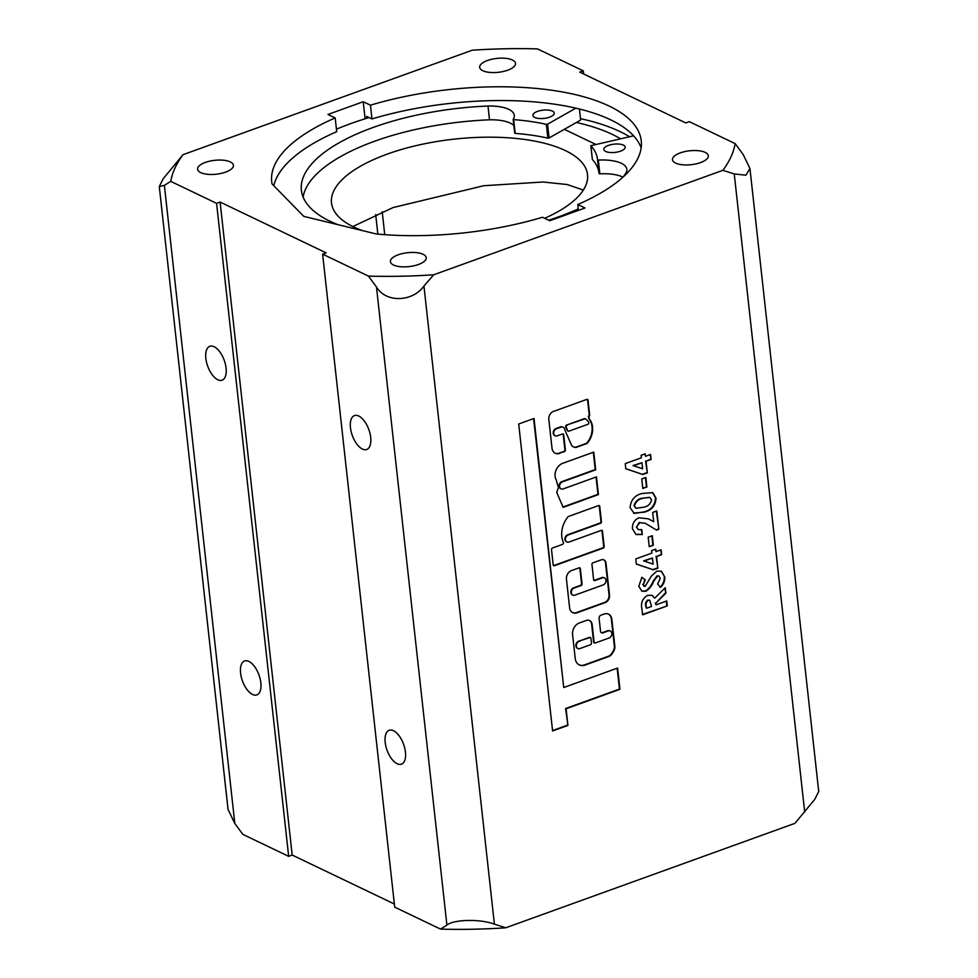 <?xml version="1.0" encoding="UTF-8"?>
<svg xmlns="http://www.w3.org/2000/svg" width="978" height="978" viewBox="0 0 978 978"><rect width="100%" height="100%" fill="white"/><g stroke="black" fill="none" stroke-linecap="round" stroke-linejoin="round"><path stroke-width="1.47" d="M608.487 145.38A10.734 4.156 173.7 0 1 619.294 144.084A10.734 4.156 173.7 0 1 625.186 147.091A10.734 4.156 173.7 0 1 620.541 151.15A10.734 4.156 173.7 0 1 609.734 152.458A10.734 4.156 173.7 0 1 603.854 149.451A10.734 4.156 173.7 0 1 608.487 145.38M537.545 111.382A10.734 4.156 173.7 0 1 548.34 110.086A10.734 4.156 173.7 0 1 554.233 113.093A10.734 4.156 173.7 0 1 549.587 117.152A10.734 4.156 173.7 0 1 538.78 118.46A10.734 4.156 173.7 0 1 532.9 115.441A10.734 4.156 173.7 0 1 537.545 111.382M633.585 135.82L590.871 145.698A140.38 54.401 173.7 0 1 597.534 159.585A140.38 54.401 173.7 0 1 597.558 159.83L598.328 160.074A32.066 12.433 173.7 0 1 626.861 169.292A32.066 12.433 173.7 0 1 626.287 172.311L626.323 172.311A165.722 64.218 173.7 0 1 623.218 176.932M578.255 208.889A165.722 64.218 173.7 0 1 559.147 216.639A165.722 64.218 173.7 0 1 548.658 220.209M337.911 224.659A165.722 64.218 173.7 0 1 301.395 190.245A165.722 64.218 173.7 0 1 373.083 127.482A165.722 64.218 173.7 0 1 487.998 106.027A32.066 12.433 173.7 0 1 514.294 115.355A32.066 12.433 173.7 0 1 513.193 119.279L513.67 119.634A140.38 54.401 173.7 0 1 546.347 124.365L547.546 124.206L549.061 137.984L580.639 120.074L579.416 109.01M303.119 197.03A165.722 64.218 173.7 0 1 374.598 141.248A165.722 64.218 173.7 0 1 489.513 119.805A32.066 12.433 173.7 0 1 513.829 125.477M336.432 129.182A191.04 74.035 173.7 0 1 350.747 123.607A191.04 74.035 173.7 0 1 369.061 117.556M599.086 173.595L597.558 159.83L599.086 173.595L599.844 173.839A32.066 12.433 173.7 0 1 622.998 177.14M592.375 159.292L592.387 159.475A140.38 54.401 173.7 0 1 599.025 173.118M513.206 119.487L515.198 133.399A140.38 54.401 173.7 0 1 547.863 138.142L549.061 137.984M575.859 108.155L547.546 124.206M489.513 119.817L487.998 106.052M362.508 230.625A128.79 49.915 173.7 0 1 331.505 202.898A128.79 49.915 173.7 0 1 387.215 154.121A128.79 49.915 173.7 0 1 516.885 138.534A128.79 49.915 173.7 0 1 587.534 174.634A128.79 49.915 173.7 0 1 544.636 218.29M352.838 226.541L393.119 207.544L483.829 185.71L543.022 182.006L567.191 184.524L583.34 190.074M595.565 144.304L564.318 129.328M572.57 594.966A3.863 3.02 -64.4 0 1 572.326 594.856A3.863 3.02 -64.4 0 1 570.822 592.521A3.863 3.02 -64.4 0 1 573.597 587.839L580.626 585.296A1.284 1.002 115.6 0 0 581.555 583.732L579.868 568.389A1.284 1.002 115.6 0 0 579.587 567.766M571.299 592.754A3.863 3.02 -64.4 0 1 574.086 588.059L581.115 585.529A1.284 1.002 115.6 0 0 582.044 583.964L580.345 568.621A1.284 1.002 115.6 0 0 579.159 567.827L571.555 570.565A7.09 5.55 115.6 0 0 566.445 579.172L569.612 607.827A7.995 6.259 115.6 0 0 572.729 612.668A7.995 6.259 115.6 0 0 576.983 612.79L605.137 602.619A6.1 4.78 115.6 0 0 609.526 595.211L605.981 563.083A5.196 4.071 115.6 0 0 603.952 559.942A5.196 4.071 115.6 0 0 601.189 559.868L592.876 562.863A1.284 1.002 115.6 0 0 591.947 564.428L593.646 579.771A1.284 1.002 115.6 0 0 594.832 580.565L602.399 577.839A3.863 3.02 -64.4 0 1 604.453 577.888A3.863 3.02 -64.4 0 1 605.908 581.458A3.863 3.02 -64.4 0 1 603.181 584.917L574.868 595.15A3.863 3.02 -64.4 0 1 572.802 595.089A3.863 3.02 -64.4 0 1 571.299 592.754M590.186 637.57A1.284 1.002 115.6 0 0 589.269 637.399L579.465 640.945A3.961 3.105 115.6 0 0 575.883 645.92A3.961 3.105 115.6 0 0 577.423 648.316A3.961 3.105 115.6 0 0 577.668 648.414M579.942 641.165A3.961 3.105 115.6 0 0 576.36 646.14A3.961 3.105 115.6 0 0 577.9 648.548A3.961 3.105 115.6 0 0 580.724 648.255L590.541 644.71A1.284 1.002 115.6 0 0 591.47 643.145L590.944 638.426A1.284 1.002 115.6 0 0 589.758 637.632L579.465 640.945M561.8 536.506A21.968 17.188 115.6 0 0 563.401 542.46A1.284 1.002 -64.4 0 1 562.558 544.367L552.436 548.022A1.284 1.002 115.6 0 0 551.506 549.587L553.193 564.929A1.284 1.002 115.6 0 0 554.379 565.724L603.243 548.083A1.284 1.002 115.6 0 0 604.172 546.519L602.472 531.176A1.284 1.002 115.6 0 0 601.287 530.382L569 542.044A3.863 3.02 -64.4 0 1 566.934 541.983A3.863 3.02 -64.4 0 1 565.431 539.648A3.863 3.02 -64.4 0 1 568.218 534.966L600.504 523.291A1.284 1.002 115.6 0 0 601.433 521.739L599.746 506.396A1.284 1.002 115.6 0 0 598.548 505.589L568.573 516.421A1.284 1.002 115.6 0 0 568.01 516.836A21.968 17.188 115.6 0 0 561.8 536.506M566.702 541.861A3.863 3.02 -64.4 0 1 566.458 541.751A3.863 3.02 -64.4 0 1 564.954 539.416A3.863 3.02 -64.4 0 1 567.741 534.734L600.027 523.059A1.284 1.002 115.6 0 0 600.957 521.506L599.257 506.164A1.284 1.002 115.6 0 0 598.976 505.54M555.113 476.31A10.758 8.423 115.6 0 0 556.286 479.978A65.599 51.345 115.6 0 0 558.487 487.288L556.739 492.423L563.132 507.35L598.438 494.587L596.482 476.885L563.132 488.939A3.863 3.02 -64.4 0 1 561.079 488.878A3.863 3.02 -64.4 0 1 559.575 486.543A3.863 3.02 -64.4 0 1 562.35 481.861L595.7 469.807L593.744 452.105L562.411 463.425A10.758 8.423 115.6 0 0 555.113 476.31M560.846 488.755A3.863 3.02 -64.4 0 1 560.59 488.645A3.863 3.02 -64.4 0 1 559.086 486.31A3.863 3.02 -64.4 0 1 561.873 481.628L595.223 469.574L593.316 452.264M585.419 418.865L585.15 418.743A1.284 1.002 115.6 0 0 584.355 418.657L566.592 425.075A1.284 1.002 115.6 0 0 565.749 426.983L567.289 430.491A1.284 1.002 115.6 0 0 567.961 431.017M567.069 425.308A1.284 1.002 115.6 0 0 566.225 427.215L567.766 430.723A1.284 1.002 115.6 0 0 568.866 431.188L587.912 424.305A1.284 1.002 115.6 0 0 588.695 422.3A15.599 12.213 115.6 0 0 585.639 418.975A1.284 1.002 115.6 0 0 584.844 418.89L566.592 425.075M555.027 453.12A8.411 6.589 115.6 0 0 559.771 452.924L564.453 451.64A1.284 1.002 115.6 0 0 565.382 450.076L563.695 434.733A1.284 1.002 115.6 0 0 562.509 433.939L557.277 435.833A3.863 3.02 -64.4 0 1 555.211 435.772A3.863 3.02 -64.4 0 1 553.707 433.437A3.863 3.02 -64.4 0 1 556.494 428.755L560.749 427.215A4.34 3.399 -64.4 0 1 563.145 427.252A4.34 3.399 -64.4 0 1 564.832 429.88L571.751 445.675A9.315 7.286 115.6 0 0 573.426 446.885A9.315 7.286 115.6 0 0 575.871 447.459A1.284 1.002 115.6 0 0 576.213 447.398L586.849 443.56A1.284 1.002 115.6 0 0 587.411 443.144A18.179 14.23 115.6 0 0 589.477 419.122A1.284 1.002 -64.4 0 1 589.257 418.572L588.744 416.567A1.284 1.002 115.6 0 0 589.673 415.014L588.035 400.173A1.284 1.002 115.6 0 0 586.849 399.379L554.538 411.053A6.748 5.281 115.6 0 0 548.768 418.975L551.983 447.997A8.411 6.589 115.6 0 0 551.995 448.156A8.411 6.589 115.6 0 0 555.272 453.242A8.411 6.589 115.6 0 0 560.26 453.156M554.978 435.65A3.863 3.02 -64.4 0 1 554.734 435.54A3.863 3.02 -64.4 0 1 553.23 433.205A3.863 3.02 -64.4 0 1 556.005 428.523L560.26 426.983A4.34 3.399 -64.4 0 1 562.656 427.019A4.34 3.399 -64.4 0 1 562.888 427.141M680.285 152.886A18.032 6.993 173.7 0 1 698.439 150.71A18.032 6.993 173.7 0 1 708.329 155.759A18.032 6.993 173.7 0 1 700.529 162.593A18.032 6.993 173.7 0 1 682.375 164.769A18.032 6.993 173.7 0 1 672.485 159.72A18.032 6.993 173.7 0 1 680.285 152.886M487.472 60.502A18.032 6.993 173.7 0 1 505.626 58.325A18.032 6.993 173.7 0 1 515.516 63.374A18.032 6.993 173.7 0 1 507.716 70.208A18.032 6.993 173.7 0 1 489.562 72.384A18.032 6.993 173.7 0 1 479.672 67.335A18.032 6.993 173.7 0 1 487.472 60.502M205.38 162.409A18.032 6.993 173.7 0 1 223.534 160.233A18.032 6.993 173.7 0 1 233.424 165.282A18.032 6.993 173.7 0 1 225.625 172.116A18.032 6.993 173.7 0 1 207.47 174.292A18.032 6.993 173.7 0 1 197.58 169.243A18.032 6.993 173.7 0 1 205.38 162.409M398.193 254.806A18.032 6.993 173.7 0 1 416.347 252.617A18.032 6.993 173.7 0 1 426.237 257.666A18.032 6.993 173.7 0 1 418.437 264.5A18.032 6.993 173.7 0 1 400.283 266.688A18.032 6.993 173.7 0 1 390.393 261.627A18.032 6.993 173.7 0 1 398.193 254.806M370.699 437.386A18.032 8.79 -109.9 0 0 354.452 415.577A18.032 8.79 -109.9 0 0 350.454 427.692A18.032 8.79 -109.9 0 0 366.701 449.501A18.032 8.79 -109.9 0 0 370.699 437.386M405.442 752.082A18.032 8.79 -109.9 0 0 389.195 730.273A18.032 8.79 -109.9 0 0 385.198 742.388A18.032 8.79 -109.9 0 0 401.445 764.197A18.032 8.79 -109.9 0 0 405.442 752.082M260.833 682.791A18.032 8.79 -109.9 0 0 244.586 660.981A18.032 8.79 -109.9 0 0 240.588 673.096A18.032 8.79 -109.9 0 0 256.835 694.906A18.032 8.79 -109.9 0 0 260.833 682.791M226.089 368.095A18.032 8.79 -109.9 0 0 209.842 346.285A18.032 8.79 -109.9 0 0 205.845 358.4A18.032 8.79 -109.9 0 0 222.092 380.197A18.032 8.79 -109.9 0 0 226.089 368.095M183.02 154.683L163.167 178.766L159.28 186.517L164.377 185.368L170.759 181.382L216.578 203.338L220.099 202.055L326.151 252.874L322.618 254.146L368.437 276.102A284.317 110.172 -6.3 0 0 433.67 274.794L722.889 170.319L734.246 173.95L745.933 175.184L749.943 168.509L743.182 154.524L735.15 143.619L689.331 121.663L685.81 122.947L579.758 72.127L583.291 70.856L537.472 48.9A284.317 110.172 -6.3 0 0 472.24 50.208L183.02 154.683A284.317 110.172 -6.3 0 0 170.759 181.382M646.91 486.983L642.803 488.474L641.751 478.939L645.859 477.46L646.91 486.983L642.754 488.083M636.898 527.386L638.414 529.648L641.739 529.599L642.289 534.55L636.055 534.514L632.436 528.707C632.253 523.536 634.416 519.893 638.927 517.778L648.475 518.866L653.707 521.702L652.681 512.435L656.8 510.944L658.83 529.306L656.58 530.113L645.443 523.389L639.783 522.607L636.409 527.166L638.169 529.514M653.365 569.819L636.336 564.074L635.773 558.927L651.91 553.096L651.629 550.626L655.749 549.135L656.018 551.616L661.079 549.783L661.629 554.722L656.568 556.555L657.852 568.206L653.365 569.819L636.336 564.013M667.277 605.908L642.595 614.832L641.959 609.074C640.578 602.864 642.497 598.291 647.742 595.357L652.155 595.309L654.71 598.157L665.272 587.729L665.884 593.23L655.786 603.181L655.981 604.856L666.739 600.969L667.277 605.908L642.558 614.441M368.437 276.102L376.469 286.994C385.638 302.777 412.276 302.324 423.951 286.053L433.67 274.794M505.76 927.792L494.403 924.161C480.442 918.807 453.768 919.32 446.909 925.115L440.528 929.1A284.317 110.172 -6.3 0 0 505.76 927.792L794.98 823.317L814.833 799.234L818.72 791.483L749.943 168.509M609.037 638.023L595.284 642.986A1.284 1.002 -64.4 0 1 594.098 642.191L592.142 624.49A6.443 5.037 115.6 0 0 589.636 620.59A6.443 5.037 115.6 0 0 586.201 620.504L579.441 622.949A9.548 7.469 115.6 0 0 572.57 634.526L575.223 658.5A10.648 8.337 115.6 0 0 579.367 664.942A10.648 8.337 115.6 0 0 585.04 665.101L608.805 656.519A6.443 5.037 115.6 0 0 612.35 653.438L613.744 651.091A6.443 5.037 115.6 0 0 614.832 646.348L611.837 619.221A8.374 6.553 115.6 0 0 608.573 614.16A8.374 6.553 115.6 0 0 604.111 614.037L600.957 615.174A2.579 2.017 115.6 0 0 599.098 618.304L600.529 631.275A2.579 2.017 115.6 0 0 602.9 632.876L608.255 630.944A3.863 3.02 -64.4 0 1 610.309 630.993A3.863 3.02 -64.4 0 1 611.763 634.563A3.863 3.02 -64.4 0 1 609.037 638.023M638.793 586.299L641.886 577.277L645.321 579.881L643.231 584.758L645.089 586.397L651.446 576.042L656.8 571.152L661.336 571.189L664.734 576.886C665.04 580.993 663.61 584.526 660.431 587.46L657.619 583.964L660.284 578.304L658.903 576.054L657.595 576.005L653.744 581.189C652.033 585.675 649.392 589.037 645.847 591.262L641.91 591.189L638.793 586.299M643.952 586.213L645.089 586.397M653.341 545.235L649.233 546.726L648.182 537.191L652.289 535.699L653.341 545.235L649.184 546.335M567.925 725.419L566.079 708.769L619.942 689.307L617.595 668.06L563.731 687.522L534.025 418.462L518.695 424L552.594 730.957L567.925 725.419L565.602 708.537L619.465 689.074L617.155 668.218M642.839 474.501L625.81 468.768L625.248 463.609L641.385 457.777L641.116 455.308L645.223 453.829L645.492 456.298L650.566 454.464L651.103 459.403L646.042 461.237L647.326 472.887L642.839 474.501L625.81 468.694M652.522 492.496L655.553 497.9C654.954 505.504 651.067 510.174 643.866 511.91L634.233 513.438L630.101 507.643C630.798 499.966 634.783 495.259 642.045 493.511L652.766 492.606L656.042 498.132C655.443 505.736 651.544 510.406 644.343 512.142L633.524 513.132M384.745 234.683L382.215 211.725M576.409 122.47A185.893 72.042 173.7 0 1 620.455 138.754M641.152 147.812A185.893 72.042 -6.3 0 0 371.97 118.949L370.454 105.184L363.217 101.724L365.1 118.778M375.674 214.488L377.838 234.133M366.836 118.24L366.64 116.394L371.97 118.949M370.454 105.184A185.893 72.042 173.7 0 1 641.25 140.832A185.893 72.042 173.7 0 1 577.766 204.524L585.003 207.996L549.734 220.735L542.509 217.263A185.893 72.042 173.7 0 1 376.432 233.999L303.803 216.382L272.08 183.986A185.893 72.042 173.7 0 1 271.713 181.627A185.893 72.042 173.7 0 1 335.185 117.922L336.713 131.688A185.893 72.042 -6.3 0 0 273.803 185.759M577.766 204.524L578.414 210.368M629.539 136.724A195.331 75.697 -6.3 0 0 580.48 118.656M363.217 101.724L327.96 114.463L335.185 117.922M583.634 73.986L583.291 70.856M322.618 254.146L394.709 907.144L440.528 929.1M159.28 186.517L228.057 809.491L234.818 823.476L242.85 834.381L288.669 856.337L292.19 855.053L394.366 904.014M722.889 170.319A284.317 110.172 -6.3 0 0 735.15 143.619M292.19 855.053L220.099 202.055M216.578 203.338L288.669 856.337M651.898 595.199L654.71 598.157M664.857 588.145L665.884 593.23M665.395 592.998L655.786 603.181M655.309 602.949L655.981 604.856M666.299 601.128L666.8 605.688M649.526 600.186L647.742 600.089C645.725 601.641 645.089 603.744 645.81 606.372L646.482 608.292L651.544 606.458L649.783 600.284L648.231 600.321C646.213 601.873 645.566 603.976 646.299 606.604L646.482 608.292M588.744 416.567L588.267 416.347A1.284 1.002 115.6 0 0 589.196 414.782L587.558 399.941A1.284 1.002 115.6 0 0 587.277 399.317M573.181 446.763A9.315 7.286 115.6 0 0 575.394 447.227A1.284 1.002 115.6 0 0 575.736 447.166L586.36 443.327A1.284 1.002 115.6 0 0 586.934 442.912A18.179 14.23 115.6 0 0 588.988 418.89A1.284 1.002 -64.4 0 1 588.78 418.339L588.573 416.494M559.771 452.924L563.976 451.408A1.284 1.002 115.6 0 0 564.905 449.856L563.206 434.513A1.284 1.002 115.6 0 0 562.925 433.89M562.986 506.995L597.961 494.355L596.042 477.044M553.475 565.553A1.284 1.002 115.6 0 0 553.903 565.492L602.766 547.851A1.284 1.002 115.6 0 0 603.683 546.286L601.996 530.944A1.284 1.002 115.6 0 0 601.714 530.32M601.299 632.705A2.579 2.017 115.6 0 0 602.424 632.644L607.766 630.712A3.863 3.02 -64.4 0 1 609.832 630.773A3.863 3.02 -64.4 0 1 610.064 630.896M579.123 664.82A10.648 8.337 115.6 0 0 584.563 664.869L608.316 656.287A6.443 5.037 115.6 0 0 611.873 653.206L613.267 650.859A6.443 5.037 115.6 0 0 614.355 646.128L611.36 618.988A8.374 6.553 115.6 0 0 608.34 614.05M594.379 642.815A1.284 1.002 -64.4 0 1 593.609 641.959L591.666 624.257A6.443 5.037 115.6 0 0 589.392 620.492M593.915 580.394A1.284 1.002 115.6 0 0 594.343 580.333L601.91 577.607A3.863 3.02 -64.4 0 1 603.976 577.656A3.863 3.02 -64.4 0 1 604.208 577.79M572.485 612.546A7.995 6.259 115.6 0 0 576.507 612.558L604.649 602.387A6.1 4.78 115.6 0 0 609.049 594.979L605.504 562.851A5.196 4.071 115.6 0 0 603.707 559.832M641.825 577.362L645.321 579.881M644.844 579.648L643.231 584.758M642.742 584.526L644.612 586.164M661.091 571.079L664.734 576.886M664.258 576.653C664.551 580.773 663.121 584.294 659.954 587.228M658.659 575.956L657.595 576.005M657.118 575.773L653.267 580.969C651.544 585.443 648.915 588.805 645.37 591.03L645.847 591.262M645.37 591.03L641.666 591.067M655.309 549.294L656.018 551.616M660.651 549.942L661.629 554.722M661.152 554.489L656.568 556.555M656.079 556.323L657.852 568.206M657.375 567.973L652.888 569.587M652.448 558.035L643.573 560.846L653.121 564.135L652.448 558.035L644.05 561.079M651.849 535.858L652.864 545.003M641.299 529.734L642.289 534.55M641.812 534.318L635.81 534.391M648.231 518.756L653.707 521.702M656.36 511.103L658.83 529.306M658.341 529.074L656.165 529.868M645.187 523.267L639.783 522.607M639.294 522.374L636.409 527.166M552.546 730.566L567.436 725.187M563.731 687.522L533.597 418.621M644.783 453.988L645.492 456.298M650.125 454.623L651.103 459.403M650.627 459.171L646.042 461.237M645.566 461.005L647.326 472.887M646.849 472.655L642.363 474.281M641.935 462.728L633.047 465.528L642.607 468.817L641.935 462.728L633.524 465.76M645.419 477.619L646.434 486.751M649.918 497.46L642.118 498.23C637.9 499 635.211 501.494 634.037 505.687L635.798 508.181M642.595 498.462C638.377 499.232 635.688 501.726 634.526 505.919L636.018 508.303L643.854 507.179C647.998 506.396 650.578 503.927 651.617 499.746L649.588 497.35L642.118 498.23M599.844 173.839L598.328 160.074M592.387 159.475L590.871 145.698M546.347 124.365L547.863 138.142M515.198 133.399L513.67 119.634M734.246 173.95L804.698 812.058M494.403 924.161L423.951 286.053M376.469 286.994L446.909 925.115M234.818 823.476L164.377 185.368M592.35 159.39L590.834 145.624M514.685 133.155L513.157 119.389"/></g></svg>
